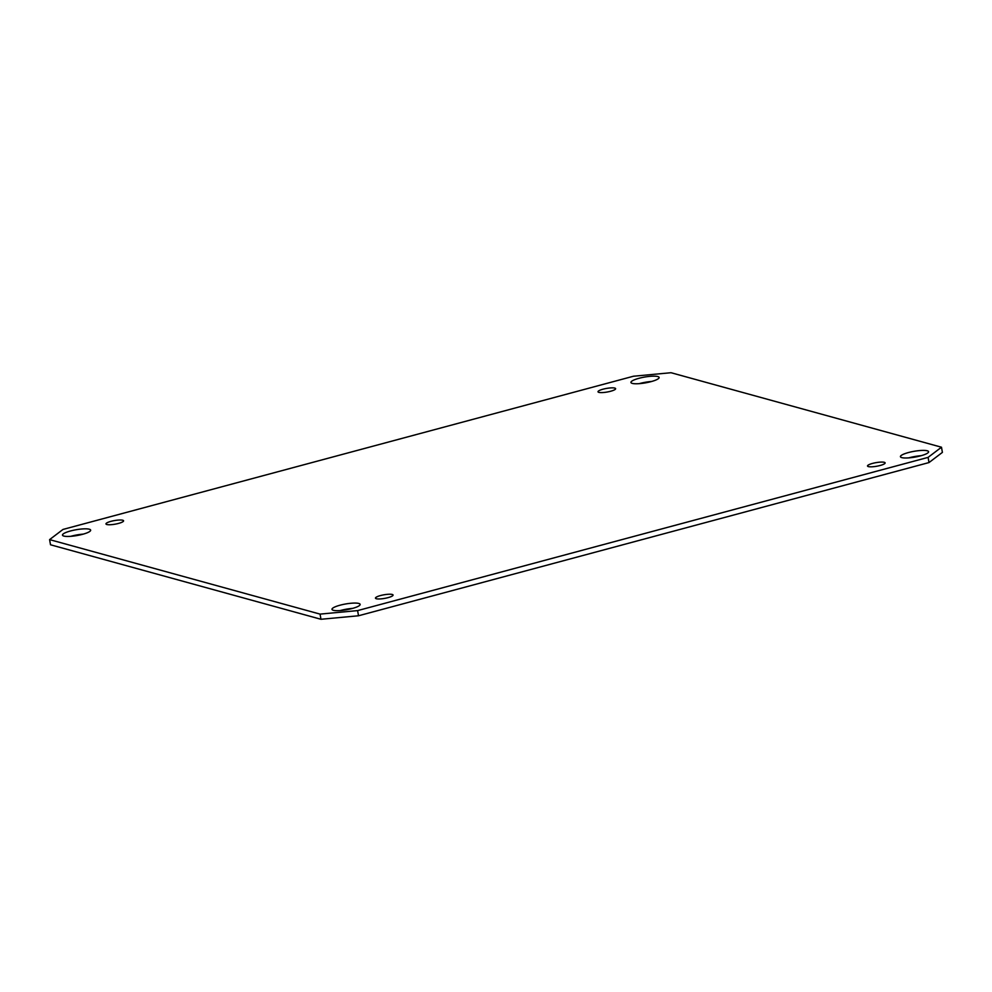 <?xml version="1.0" encoding="UTF-8"?>
<svg xmlns="http://www.w3.org/2000/svg" width="992" height="992" viewBox="0 0 992 992"><rect width="100%" height="100%" fill="white"/><g stroke="black" fill="none" stroke-linecap="round" stroke-linejoin="round"><path stroke-width="1.49" d="M83.241 534.118A14.297 2.926 -10 0 0 71.449 536.139A14.297 2.926 -10 0 0 70.816 536.312M70.531 530.968A14.297 2.926 170 0 1 90.656 530.15A14.297 2.926 170 0 1 77.078 535.519A14.297 2.926 170 0 1 62.484 535.122A14.297 2.926 170 0 1 70.531 530.968M352.73 608.356A14.297 2.926 -10 0 0 340.938 610.378A14.297 2.926 -10 0 0 340.306 610.539M340.033 605.207A14.297 2.926 170 0 1 360.146 604.376A14.297 2.926 170 0 1 346.58 609.745A14.297 2.926 170 0 1 331.985 609.348A14.297 2.926 170 0 1 340.033 605.207M921.184 455.688A14.297 2.926 -10 0 0 909.391 457.709A14.297 2.926 -10 0 0 908.759 457.882M908.486 452.538A14.297 2.926 170 0 1 928.599 451.72A14.297 2.926 170 0 1 915.021 457.076A14.297 2.926 170 0 1 900.438 456.68A14.297 2.926 170 0 1 908.486 452.538M651.694 381.461A14.297 2.926 -10 0 0 639.902 383.47A14.297 2.926 -10 0 0 639.27 383.644M638.984 378.299A14.297 2.926 170 0 1 659.11 377.481A14.297 2.926 170 0 1 645.532 382.85A14.297 2.926 170 0 1 630.937 382.453A14.297 2.926 170 0 1 638.984 378.299M111.005 521.333A8.94 1.823 170 0 1 123.578 520.825A8.94 1.823 170 0 1 115.084 524.173A8.94 1.823 170 0 1 105.97 523.925A8.94 1.823 170 0 1 111.005 521.333M380.494 595.56A8.94 1.823 170 0 1 393.068 595.051A8.94 1.823 170 0 1 384.586 598.399A8.94 1.823 170 0 1 375.472 598.151A8.94 1.823 170 0 1 380.494 595.56M872.538 463.413A8.94 1.823 170 0 1 885.124 462.904A8.94 1.823 170 0 1 876.63 466.252A8.94 1.823 170 0 1 867.516 466.004A8.94 1.823 170 0 1 872.538 463.413M603.049 389.186A8.94 1.823 170 0 1 615.623 388.678A8.94 1.823 170 0 1 607.141 392.026A8.94 1.823 170 0 1 598.015 391.778A8.94 1.823 170 0 1 603.049 389.186M357.604 610.601L320.056 614.11L320.974 619.281L358.521 615.772L357.604 610.601L928.09 457.386L929.008 462.557L942.4 452.389L941.482 447.218L928.09 457.386M358.521 615.772L929.008 462.557M320.056 614.11L49.6 539.611L50.518 544.782L320.974 619.281M49.6 539.611L62.992 529.443L633.479 376.228L671.026 372.719L941.482 447.218"/></g></svg>

